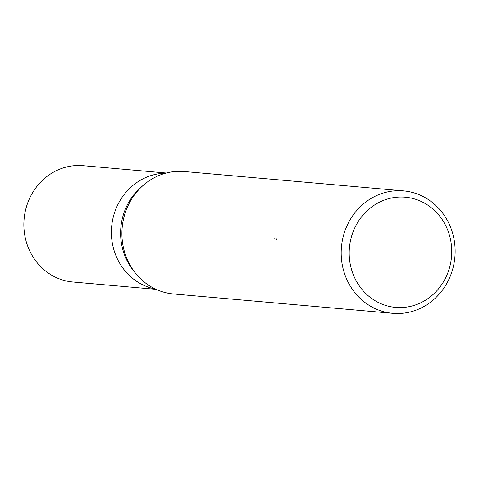 <?xml version="1.0" encoding="UTF-8"?>
<svg xmlns="http://www.w3.org/2000/svg" width="479" height="479" viewBox="0 0 479 479"><rect width="100%" height="100%" fill="white"/><g stroke="black" fill="none" stroke-linecap="round" stroke-linejoin="round"><path stroke-width="0.72" d="M135.964 273.766L134.126 271.545A58.39 54.097 -85 0 1 120.696 229.752A58.39 54.097 -85 0 1 141.616 186.696L143.82 184.828M111.481 228.938A58.39 54.097 -85 0 0 155.34 289.023A58.39 54.097 -85 0 1 111.481 228.938A58.39 54.097 -85 0 1 165.566 173.212M136.132 273.97A61.462 56.947 -85 0 1 121.995 229.98A61.462 56.947 -85 0 1 184.283 171.518L403.569 190.882A61.462 56.947 -85 0 1 455.05 254.864A61.462 56.947 -85 0 1 392.756 313.326A61.462 56.947 -85 0 1 341.276 249.343A61.462 56.947 -85 0 1 403.569 190.882M451.667 254.792A55.319 51.253 -85 0 1 397.474 307.536A55.319 51.253 -85 0 1 349.269 249.822A55.319 51.253 -85 0 1 403.456 197.079A55.319 51.253 -85 0 1 451.667 254.792M392.756 313.326L173.476 293.968A61.462 56.947 -85 0 1 121.995 229.98M274.186 238.62A16.16 6.077 -87.2 0 0 274.126 239.165M276.557 239.38A9.819 3.694 92.8 0 1 276.634 238.835M156.028 289.34L72.856 281.999A58.39 54.097 -85 0 1 23.95 221.208A58.39 54.097 -85 0 1 83.13 165.674L166.303 173.015"/></g></svg>
